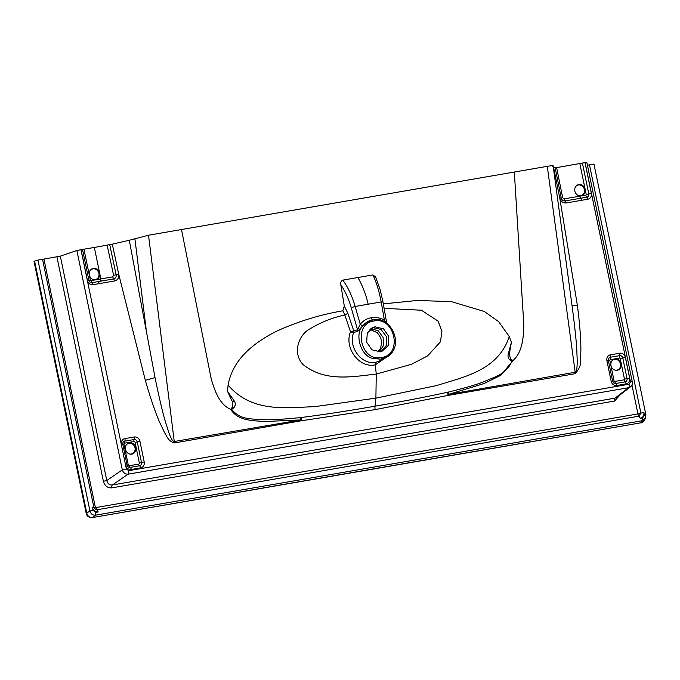 <?xml version="1.0" encoding="UTF-8"?>
<svg xmlns="http://www.w3.org/2000/svg" width="680" height="680" viewBox="0 0 680 680"><rect width="100%" height="100%" fill="white"/><g stroke="black" fill="none" stroke-linecap="round" stroke-linejoin="round"><path stroke-width="1.02" d="M126.233 444.966A5.508 4.93 -109.4 0 1 131.257 443.428A5.508 4.93 -109.4 0 1 135.014 447.797A5.508 4.93 -109.4 0 1 129.404 453.96M611.728 361.097A5.508 4.93 -109.4 0 1 618.018 360.179A5.508 4.93 -109.4 0 1 620.373 366.86A5.508 4.93 -109.4 0 1 614.899 370.09M125.477 449.369A5.788 5.176 -109.4 0 1 126.353 444.788A5.788 5.176 -109.4 0 1 131.648 442.969A5.788 5.176 -109.4 0 1 135.711 447.601A5.788 5.176 -109.4 0 1 129.608 454.019A5.788 5.176 -109.4 0 1 125.477 449.369M610.963 365.5A5.788 5.176 -109.4 0 1 611.847 360.918A5.788 5.176 -109.4 0 1 618.528 359.745A5.788 5.176 -109.4 0 1 621.044 366.885A5.788 5.176 -109.4 0 1 615.094 370.149A5.788 5.176 -109.4 0 1 610.963 365.5M641.231 422.756L366.63 470.194A2.635 1.165 -99.8 0 0 366.962 469.999L641.223 422.756C641.946 423.113 643.127 422.195 644.759 420.019L645.898 414.876L593.938 163.982M366.63 470.194L92.021 517.633L366.962 469.999M92.021 517.633C88.808 517.531 86.87 516.145 86.224 513.468L89.93 510.96L93.032 510.272L92.48 507.629L95.625 507.612L474.19 442.212L637.721 413.958L643.884 412.369L644.436 415.021L642.693 417.902L641.571 422.56L644.75 420.036M86.224 513.468L64.422 408.178L65.008 407.94L86.81 513.23C87.695 516.239 89.547 517.641 92.361 517.438L95.48 515.177L95.803 512.38L98.201 511.963L96.917 509.787L639.013 416.143L640.296 418.319L642.693 417.902M90.117 270.563A5.508 4.93 -109.4 0 1 95.132 269.025A5.508 4.93 -109.4 0 1 98.897 273.394A5.508 4.93 -109.4 0 1 93.287 279.556M100.317 279.021L101.337 281.052L92.029 282.659A2.89 2.584 -109.4 0 1 88.893 280.279L90.347 280.126A0.612 0.544 70.6 0 0 91.009 280.627A2.635 1.165 -99.8 0 0 92.029 282.659A2.635 1.165 -99.8 0 1 93.049 284.69A5.176 4.624 -109.4 0 1 87.431 280.423L88.893 280.279L82.501 249.407L94.341 247.46L100.734 278.332A0.612 0.544 -109.4 0 1 100.317 279.021L112.668 276.887L113.594 275.341L116.153 274.762C116.45 276.981 115.626 278.366 113.688 278.919L101.337 281.052A2.635 1.165 80.2 0 1 100.317 279.021L91.009 280.627M575.611 186.694A5.508 4.93 -109.4 0 1 580.626 185.156A5.508 4.93 -109.4 0 1 584.392 189.524A5.508 4.93 -109.4 0 1 578.782 195.687M64.422 408.178L34 261.281L37.97 260.066L89.93 510.96C90.822 513.944 92.675 515.355 95.48 515.177L642.37 420.699L645.549 418.124M111.945 487.858A2.635 1.165 80.2 0 1 112.379 484.976L128.155 474.156L628.549 387.71L630.402 386.886L616.913 397.315L615.06 398.131A2.635 1.165 -99.8 0 0 614.635 401.022L111.945 487.858C107.61 488.113 104.763 485.928 103.394 481.304L106.785 480.522C107.669 483.752 109.531 485.231 112.379 484.976L615.06 398.131L628.549 387.71A3.162 1.402 80.2 0 0 629.06 384.243L630.487 381.854L632.247 381.684C632.612 383.928 632 385.662 630.402 386.886M42.559 259.326L60.325 256.139L106.785 480.522L122.306 469.88C123.344 472.897 125.29 474.317 128.155 474.156A3.162 1.402 80.2 0 0 128.665 470.688L629.06 384.243M99.594 273.199A5.788 5.176 -109.4 0 1 93.491 279.616A5.788 5.176 -109.4 0 1 90.236 270.385A5.788 5.176 -109.4 0 1 95.531 268.566A5.788 5.176 -109.4 0 1 99.594 273.199M585.089 189.329A5.788 5.176 -109.4 0 1 578.977 195.746A5.788 5.176 -109.4 0 1 575.731 186.516A5.788 5.176 -109.4 0 1 581.026 184.696A5.788 5.176 -109.4 0 1 585.089 189.329M579.683 196.206L585.812 195.151A2.635 1.165 -99.8 0 0 586.823 197.183L580.703 198.237A2.635 1.165 -99.8 0 1 579.683 196.206L564.154 198.892L562.674 197.752L556.623 167.603L586.814 162.316L632.247 381.684M585.812 195.151A0.612 0.544 70.6 0 0 586.228 194.463L591.37 193.375A5.176 4.624 -109.4 0 1 587.843 199.214L581.723 200.277A2.635 1.165 -99.8 0 0 580.703 198.237L565.173 200.923C563.142 201.059 561.825 200.047 561.212 197.88L562.674 197.752M644.436 415.021L645.847 414.927M94.341 247.46L112.31 244.154L118.719 274.185C119.153 277.772 117.81 280.024 114.707 280.95L99.169 283.637A2.635 1.165 -99.8 0 0 98.158 281.605M60.325 256.139L76.883 250.512L122.306 469.88L126.386 468.945L128.665 470.688M112.31 244.154L129.302 240.261L155.023 377.561C158.882 396.287 162.12 410.278 164.738 419.543L168.963 433.032C171.173 438.914 172.916 441.745 174.182 441.515L300.73 419.917L301.537 420.716L174.429 442.935C167.764 441.26 166.201 434.537 164.806 433.092L159.443 421.855C155.04 411.536 150.339 397.707 145.325 380.375L118.719 274.185L116.153 274.762L109.735 244.698M577.439 305.728C579.768 324.046 580.915 338.87 580.881 350.2L580.388 361.318C581.17 364.208 579.496 368.322 575.365 373.677L473.297 391.085A5.95 2.635 80.2 0 1 473.135 390.091L575.127 372.257C576.538 372.019 577.235 368.092 577.218 360.493L576.784 349.562C576.215 339.839 574.625 325.159 572.016 305.524L577.439 305.728L559.75 197.999L561.212 197.88L555.16 167.756L556.623 167.603M553.129 165.784L572.016 305.524M581.723 200.277L566.185 202.954C562.921 203.124 560.779 201.475 559.75 197.999L553.707 167.909L555.16 167.756M37.97 260.066L42.508 259.267M76.883 250.512L82.501 249.407M107.168 245.242L113.594 275.341M129.302 240.261L148.52 235.229L174.429 442.935M587.427 165.257L593.887 164.024M575.365 373.677L547.289 166.337C552.56 165.478 554.217 165.452 552.245 166.269M547.289 166.337L181.492 229.534L211.242 379.015C214.676 390.567 219.232 404.337 230.63 409.36L231.608 409.207C240.227 420.274 251.43 418.693 264.945 419.721C271.685 419.968 283.637 419.254 300.824 417.571L301.478 417.495C325.346 414.383 349.86 410.618 375.003 406.19C400.188 401.923 424.464 397.264 447.814 392.207A5.261 2.346 -103 0 0 448.146 395.394L448.647 394.357L473.135 390.091M369.945 329.383L377.375 332.732L380.715 337.748L381.684 342.423L380.579 348.202L377.893 351.934M181.492 229.534L148.52 235.229M447.814 392.207L448.46 392.062C465.231 387.88 476.782 384.54 483.106 382.032C495.677 376.499 506.677 374.238 512.091 360.749L512.95 360.596C522.631 351.985 523.472 337.221 523.829 325.014L514.318 172.04M300.824 417.571L300.73 419.917L264.188 421.532C252.654 420.486 238.111 421.039 230.681 409.36M301.478 417.495A5.261 2.312 -96.7 0 0 301.537 420.716L375.173 409.632L448.146 395.394L473.297 391.085M448.46 392.062L448.647 394.357L484.024 383.554L500.82 375.317L512.95 360.596L510.476 358.81L509.346 354.05L511.428 342.201L509.26 336.566M380.315 351.806L371.926 349.8L366.648 342.193L367.276 333.055L373.499 327.258L375.139 326.825L383.52 328.831L388.807 336.447L388.17 345.601L381.947 351.381L380.315 351.806M375.572 276.887L372.912 274.933L342.822 280.126C341.062 281.001 340.391 282.548 340.825 284.784L344.301 306.043L342.848 310.811C319.787 314.729 297.457 321.64 275.85 331.543C255.306 342.176 232.84 358.284 228.106 385.135L227.46 391.255L232.458 401.88L232.594 406.81L230.639 409.36M384.106 308.337L421.447 310.233L438.141 321.173L441.923 331.381L440.453 341.81L427.644 355.87L411.332 364.352L376.261 374.059L375.896 398.14L436.492 385.602C462.987 377.153 498.117 370.694 509.252 336.566L498.678 321.657L484.287 311.466L451.41 301.639L417.308 300.466L383.316 303.883M366.231 322.668L373.515 319.694C391.195 315.834 405.407 346.332 386.707 357.161L381.216 359.176L372.921 358.513C359.55 355.495 355.096 332.945 362.44 326.51L366.231 322.668M363.035 325.558A2.635 1.113 39 0 1 360.238 324.241C363.12 320.731 366.809 318.554 371.297 317.73A2.635 1.165 -99.8 0 0 372.81 319.796C369.163 320.356 365.908 322.277 363.035 325.558L357.476 331.449A2.635 2.244 74.8 0 0 357.552 329.791L360.238 324.241L355.155 306.459C352.189 296.157 348.083 287.385 342.822 280.126M373.388 319.71L372.81 319.796M371.297 317.73C375.802 316.999 380.171 317.781 384.396 320.067A2.635 0.748 -61.3 0 0 384.055 321.529M373.056 319.762L380.57 320.186M388.671 355.793L381.692 360.128L375.853 362.287C361.734 365.5 347.769 346.791 353.685 332.46L357.476 331.449M372.912 274.933C376.49 282.472 379.245 291.482 381.174 301.962L384.396 320.067L386.512 323.025M353.685 332.46A2.635 0.825 19.7 0 1 350.506 331.78L353.753 330.828A2.635 2.244 -105.3 0 1 353.685 332.46M389.019 355.504L375.3 364.82C359.329 368.602 343.885 347.837 350.506 331.78L344.82 314.959L347.888 313.352L353.753 330.828L357.552 329.791L351.228 307.692C348.687 298.928 345.219 291.295 340.825 284.784M375.853 362.287L375.3 364.82L376.261 374.059C352.716 376.626 325.372 382.381 303 364.497C291.856 352.546 299.2 334.092 310.258 328.712C321.087 322.175 332.605 317.594 344.82 314.959L342.848 310.811M512.048 359.95L512.091 360.749L510.136 360.179C508.104 358.496 507.535 356.192 508.453 353.26L511.428 342.201M375.173 409.632A5.261 2.329 -99.8 0 1 375.003 406.19L375.896 398.14L314.653 406.649C286.798 407.592 252.195 413.176 228.106 385.135M227.46 391.255L234.056 400.664C235.799 403.129 235.679 405.552 233.699 407.932L231.608 409.207L231.378 408.433M347.888 313.352L344.301 306.043M135.082 442.383L139.34 462.961A1.02 0.909 -109.4 0 1 138.652 464.108L129.344 465.715A1.02 0.909 -109.4 0 1 128.239 464.882L123.981 444.295A1.02 0.909 -109.4 0 1 124.669 443.147L133.977 441.541A1.02 0.909 -109.4 0 1 135.082 442.383L137.241 441.923L141.499 462.502L139.34 462.961M609.824 360.366A0.612 0.544 -109.4 0 1 610.24 359.677L619.548 358.071A0.612 0.544 -109.4 0 1 620.211 358.572L624.478 379.151A0.612 0.544 -109.4 0 1 624.062 379.848L614.754 381.454A0.612 0.544 -109.4 0 1 614.091 380.945L609.824 360.366L608.37 360.519A2.89 2.584 -109.4 0 1 610.334 357.255A2.635 1.165 -99.8 0 0 610.24 359.677M129.344 465.715A2.108 0.935 -99.8 0 0 130.22 467.389A2.635 1.165 80.2 0 1 131.316 469.472A5.261 4.709 -109.4 0 1 125.596 465.137L128.239 464.882M125.596 465.137L121.337 444.558A5.261 4.709 -109.4 0 1 124.924 438.608L134.232 437.002A5.261 4.709 -109.4 0 1 139.944 441.346L144.203 461.924L141.499 462.502A2.907 2.592 -109.4 0 1 139.528 465.774L130.22 467.389A2.907 2.592 -109.4 0 1 127.075 465.035L127.338 465.774M127.067 464.992L122.808 444.414L123.981 444.295M121.337 444.558L122.808 444.414A2.907 2.592 -109.4 0 1 124.78 441.133A2.108 0.935 -99.8 0 0 124.669 443.147M124.924 438.608A2.635 1.165 80.2 0 1 124.78 441.133L134.088 439.526A2.108 0.935 -99.8 0 0 133.977 441.541M134.232 437.002A2.635 1.165 80.2 0 1 134.088 439.526A2.907 2.592 -109.4 0 1 137.241 441.923L139.944 441.346M144.203 461.924A5.261 4.709 -109.4 0 1 140.615 467.865A2.635 1.165 -99.8 0 0 139.528 465.774A2.108 0.935 80.2 0 1 138.652 464.108M624.478 379.151L627.045 378.607A2.89 2.584 -109.4 0 1 625.073 381.879A2.635 1.165 80.2 0 1 624.062 379.848M626.093 383.911L616.785 385.517A5.176 4.624 -109.4 0 1 611.167 381.25L606.909 360.672A5.176 4.624 -109.4 0 1 610.436 354.832A2.635 1.165 80.2 0 1 610.334 357.255L619.641 355.649A2.89 2.584 -109.4 0 1 622.787 358.028L627.045 378.607L629.612 378.063A5.176 4.624 -109.4 0 1 626.093 383.911A2.635 1.165 -99.8 0 0 625.073 381.879L615.765 383.486A2.635 1.165 80.2 0 1 614.754 381.454M616.785 385.517A2.635 1.165 -99.8 0 0 615.765 383.486A2.89 2.584 -109.4 0 1 612.629 381.098L614.091 380.945M611.167 381.25L612.629 381.098L608.37 360.519L606.909 360.672M610.436 354.832L619.735 353.217A2.635 1.165 80.2 0 1 619.641 355.649A2.635 1.165 -99.8 0 0 619.548 358.071M619.735 353.217A5.176 4.624 -109.4 0 1 625.354 357.484L620.211 358.572M51.884 347.659L52.47 347.421L65.008 407.94M93.032 510.272L95.803 512.38M92.48 507.629C93.406 510.697 95.31 512.142 98.201 511.963M42.534 259.233L93.925 507.518L95.599 509.626L96.917 509.787L95.625 507.612M112.668 276.887L114.707 280.95M564.154 198.892L566.185 202.954M582.403 163.047L588.795 193.919A2.89 2.584 -109.4 0 1 586.823 197.183A2.635 1.165 -99.8 0 1 587.843 199.214M637.721 413.958L639.013 416.143L640.883 413.032L589.475 164.781M620.092 394.859L614.635 401.022M643.884 412.369C644.249 415.539 643.059 417.52 640.296 418.319M140.615 467.865L131.316 469.472M99.169 283.637L93.049 284.69M145.325 380.375L155.023 377.561M625.354 357.484L629.612 378.063M34.586 261.052L52.47 347.421M43.953 259.156L95.361 507.408M56.924 256.921L103.394 481.304M80.954 249.577L126.386 468.945M87.431 280.423L81.039 249.56M83.954 249.254L90.347 280.126M134.852 238.374L146.089 328.703M579.836 163.591L586.228 194.463M584.979 162.503L591.37 193.375M630.487 381.854L585.055 162.486M631.933 384.905L637.891 413.686M276.241 424.107A5.95 2.635 -99.8 0 0 276.403 425.102M370.914 328.601L378.267 330.837L383.12 337.433L383.444 345.618L379.117 351.942M372.402 327.717L371.934 327.955M375.139 326.825L372.921 327.615L381.038 329.434L386.393 336.6L386.3 345.517L380.817 351.704M381.497 357.51C360.451 362.329 352.418 323.561 373.94 321.019C394.986 316.208 403.01 354.969 381.497 357.51L381.216 359.176M351.228 307.692L355.155 306.459L381.174 301.962A3.162 0.442 169.9 0 1 382.984 302.039L386.75 323.204M510.476 358.81A2.635 1.445 123 0 1 510.136 360.179M509.346 354.05L508.453 353.26M233.699 407.932L232.594 406.81M234.056 400.664L232.458 401.88M357.858 277.482C362.508 285.506 365.942 294.398 368.152 304.164M93.951 507.484L95.599 509.626L93.9 507.552M375.513 276.743L380.188 289.765L382.984 302.039"/></g></svg>
